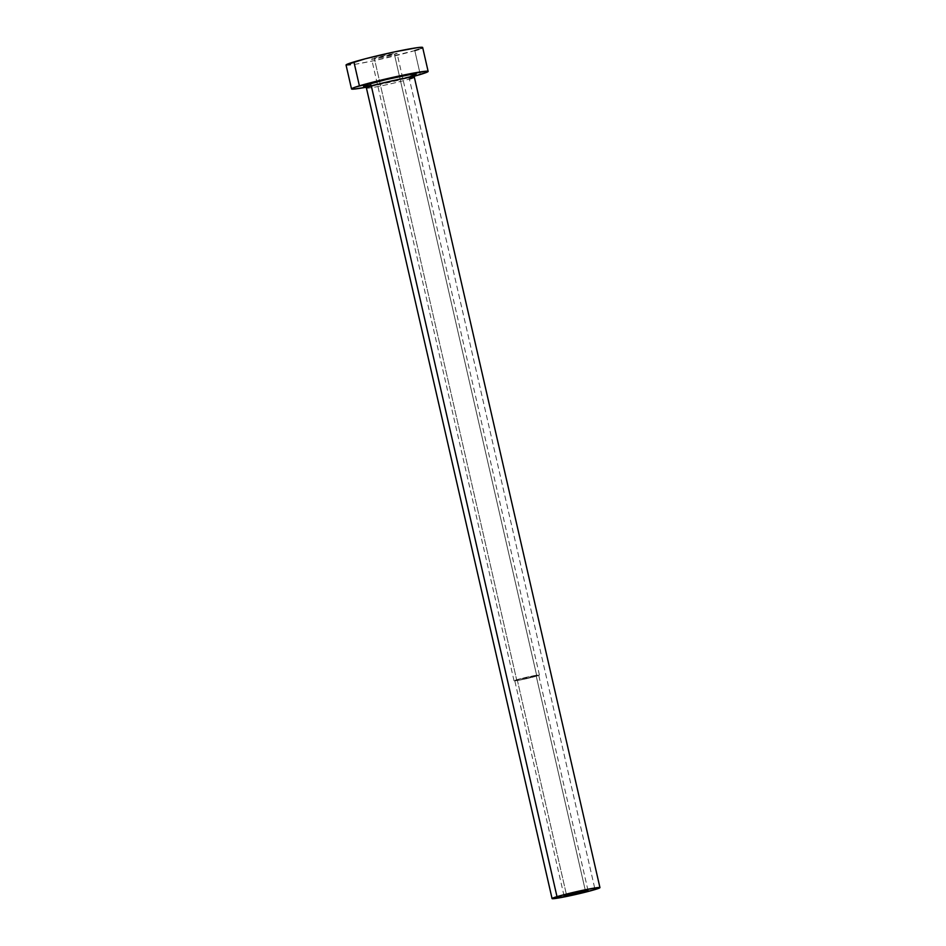 <?xml version="1.0" encoding="UTF-8"?>
<svg xmlns="http://www.w3.org/2000/svg" width="946" height="946" viewBox="0 0 946 946"><rect width="100%" height="100%" fill="white"/><g stroke="black" fill="none" stroke-linecap="round" stroke-linejoin="round"><path stroke-width="0.71" stroke-dasharray="4.73 3.55" d="M517.226 679.677L566.5 894.869L517.226 679.677L534.005 675.728L538.593 675.113L536.24 676.142A12.286 0.639 167.1 0 0 538.7 675.172A12.286 0.639 167.1 0 0 530.505 676.425A12.286 0.639 167.1 0 0 517.226 679.677A12.286 0.639 167.1 0 0 514.754 680.659A12.286 0.639 167.1 0 0 522.961 679.394A12.286 0.639 167.1 0 0 536.24 676.142L519.46 680.091L514.861 680.706L517.226 679.677M585.349 890.553L536.24 676.142L585.349 890.553M516.646 679.784A13.019 0.686 -12.9 0 1 530.73 676.331A13.019 0.686 -12.9 0 1 539.421 675.006A13.019 0.686 -12.9 0 1 536.808 676.035L394.435 54.383A13.019 0.686 167.1 0 0 397.036 53.354A13.019 0.686 167.1 0 0 388.345 54.691A13.019 0.686 167.1 0 0 374.273 58.144L516.646 679.784L374.273 58.144L397.013 53.414L378.755 58.167L371.778 59.231L374.273 58.144A13.019 0.686 167.1 0 0 371.66 59.172A13.019 0.686 167.1 0 0 380.351 57.836A13.019 0.686 167.1 0 0 394.435 54.383L536.808 676.035A13.019 0.686 -12.9 0 1 522.736 679.488A13.019 0.686 -12.9 0 1 514.045 680.824A13.019 0.686 -12.9 0 1 516.646 679.784L514.719 680.884L521.128 679.819L539.397 675.066L516.646 679.784M366.433 88.049A24.561 1.289 167.1 0 0 382.834 85.542A24.561 1.289 167.1 0 0 409.393 79.015L595.034 889.559L409.393 79.015A24.561 1.289 167.1 0 0 414.313 77.075M346.047 65.038A39.294 2.058 167.1 0 0 372.286 61.017A39.294 2.058 167.1 0 0 414.786 50.599L420.261 74.509L414.786 50.599A39.294 2.058 167.1 0 0 422.661 47.489M414.277 76.212A39.294 2.058 -12.9 0 1 366.09 87.245L415.128 75.976M415.282 74.734L413.473 75.408M371.139 85.459A27.02 1.419 -12.9 0 0 410.753 76.271L370.052 85.648M364.896 86.334L363.725 86.323M346.118 64.86L355.59 64.222L374.498 60.556L414.786 50.599M418.735 49.334L421.372 48.352M366.717 88.167A24.561 1.289 167.1 0 0 384.454 85.187A24.561 1.289 167.1 0 0 409.393 79.015M587.986 890.352L538.7 675.172M539.421 675.006L397.036 53.354M364.648 86.287C359.965 87.801 396.587 80.848 410.588 76.319L415.164 74.722M514.045 680.824L371.66 59.172M564.041 895.838L514.754 680.659"/><path stroke-width="1.42" d="M566.5 894.869A12.286 0.639 -12.9 0 1 579.78 891.617A12.286 0.639 -12.9 0 1 587.986 890.352A12.286 0.639 -12.9 0 1 585.527 891.333L585.349 890.553L585.527 891.333L579.874 892.835L564.064 895.791L581.293 891.298L587.88 890.304L585.527 891.333A12.286 0.639 -12.9 0 1 572.247 894.585A12.286 0.639 -12.9 0 1 564.041 895.838A12.286 0.639 -12.9 0 1 566.5 894.869M409.393 79.015A24.561 1.289 167.1 0 0 414.041 76.957A24.561 1.289 167.1 0 0 396.291 79.937A24.561 1.289 167.1 0 0 371.352 86.11A2.46 1.927 73.3 0 0 368.905 84.064A27.02 1.419 -12.9 0 1 400.217 76.472A27.02 1.419 -12.9 0 1 415.838 74.462M415.164 74.722L414.313 77.075A24.561 1.289 167.1 0 0 397.923 79.582A24.561 1.289 167.1 0 0 371.352 86.11A24.561 1.289 167.1 0 0 366.433 88.049L552.074 898.582A24.561 1.289 -12.9 0 1 556.993 896.642L371.352 86.11L556.993 896.642A24.561 1.289 -12.9 0 1 583.552 890.127A24.561 1.289 -12.9 0 1 599.953 887.62A24.561 1.289 -12.9 0 1 595.034 889.559A24.561 1.289 -12.9 0 1 568.475 896.075A24.561 1.289 -12.9 0 1 552.074 898.582M428.136 71.399L422.661 47.489A39.294 2.058 167.1 0 0 396.421 51.498A39.294 2.058 167.1 0 0 353.922 61.928A39.294 2.058 167.1 0 0 346.047 65.038L351.522 88.948A39.294 2.058 -12.9 0 1 359.397 85.838L353.922 61.928L359.397 85.838A39.294 2.058 -12.9 0 1 401.896 75.408A39.294 2.058 -12.9 0 1 428.136 71.399A39.294 2.058 -12.9 0 1 420.261 74.509A39.294 2.058 -12.9 0 1 414.277 76.212L426.847 72.263L428.065 71.577L426.09 71.21L392.271 77.501L355.448 87.091L351.593 88.77L353.568 89.137L366.551 87.162M366.09 87.245A39.294 2.058 -12.9 0 1 351.522 88.948M370.052 85.648L363.725 86.323L366.185 84.927L386.346 79.523L409.606 74.699L415.933 74.013L414.987 74.852M413.473 75.408L410.753 76.271A2.46 1.927 -106.7 0 0 410.576 76.319M421.372 48.352L422.33 47.312L417.505 47.631L394.21 51.971L365.144 58.818L346.118 64.86M414.786 50.599L418.735 49.334M595.034 889.559L599.752 887.502L586.567 889.5L564.005 894.703L552.121 898.475L569.847 895.779L595.034 889.559M371.139 85.459A27.02 1.419 -12.9 0 1 368.905 84.064A2.46 1.927 -106.7 0 1 371.352 86.11A24.561 1.289 167.1 0 0 366.717 88.167M414.313 77.075L599.953 887.62M366.433 88.049L364.648 86.287"/></g></svg>
